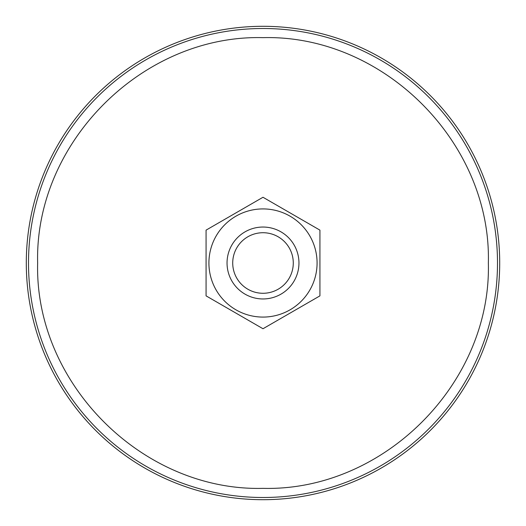 <?xml version="1.0" encoding="UTF-8"?>
<svg xmlns="http://www.w3.org/2000/svg" width="526" height="526" viewBox="0 0 526 526"><rect width="100%" height="100%" fill="white"/><g stroke="black" fill="none" stroke-linecap="round" stroke-linejoin="round"><path stroke-width="0.79" d="M263 499.7A236.7 236.7 0 0 1 26.3 263A236.7 236.7 0 0 1 263 26.3A236.7 236.7 0 0 1 499.7 263A236.7 236.7 0 0 1 263 499.7M263 488.358C142.579 491.462 34.538 383.421 37.642 263C34.538 142.579 142.579 34.538 263 37.642C383.421 34.538 491.462 142.579 488.358 263C491.462 383.421 383.421 491.462 263 488.358M280.641 207.454L302.253 219.934M319.926 250.56L319.926 275.44M302.246 306.073L280.654 318.539M245.359 318.546L223.747 306.066M206.074 275.44L206.074 250.56M223.754 219.927L245.346 207.461M231.861 245.024A35.952 35.952 0 0 1 280.976 231.861A35.952 35.952 0 0 1 294.139 280.976A35.952 35.952 0 0 1 245.024 294.139A35.952 35.952 0 0 1 231.861 245.024M236.779 247.858A30.278 30.278 0 0 1 278.142 236.779A30.278 30.278 0 0 1 289.221 278.142A30.278 30.278 0 0 1 247.858 289.221A30.278 30.278 0 0 1 236.779 247.858M290.043 309.834A54.079 54.079 0 0 0 309.834 235.957A54.079 54.079 0 0 0 235.957 216.166A54.079 54.079 0 0 0 216.166 290.043A54.079 54.079 0 0 0 290.043 309.834M291.463 312.299L319.926 295.868L319.926 230.132L263 197.263L206.074 230.132L206.074 295.868L263 328.737L291.463 312.299M263 497.497A234.497 234.497 0 0 1 28.503 263A234.497 234.497 0 0 1 263 28.503A234.497 234.497 0 0 1 497.497 263A234.497 234.497 0 0 1 263 497.497"/></g></svg>
